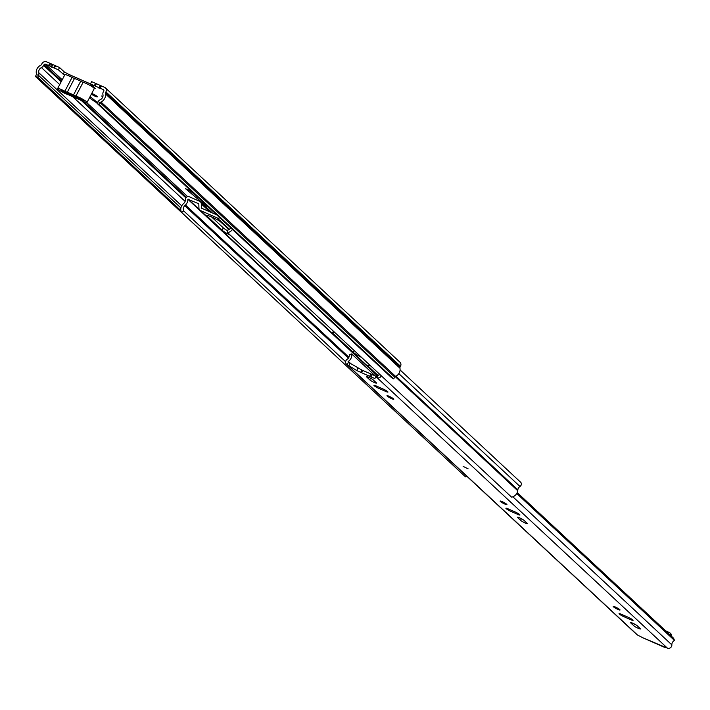 <?xml version="1.0" encoding="UTF-8"?>
<svg xmlns="http://www.w3.org/2000/svg" width="710" height="710" viewBox="0 0 710 710"><rect width="100%" height="100%" fill="white"/><g stroke="black" fill="none" stroke-linecap="round" stroke-linejoin="round"><path stroke-width="1.06" d="M91.35 94.164A4.02 0.55 -152.4 0 0 95.193 96.258A4.02 0.55 -152.4 0 0 97.403 96.862A4.02 0.55 -152.4 0 0 92.486 93.729A4.02 0.55 -152.4 0 0 91.741 93.427M102.95 96.311L101.681 95.992L102.693 97.172M198.747 198.09L189.676 190.457L185.541 188.718L203.415 203.743A16.623 2.263 -152.4 0 0 208.926 207.568M36.299 74.639L38.553 75.384L37.754 77.257L35.5 76.511L36.299 74.639A1.748 1.553 -47 0 0 36.396 73.574A7.002 6.212 133 0 1 40.621 65.338A1.748 1.553 -47 0 0 41.517 64.486L41.908 63.722A3.674 3.266 133 0 1 46.62 61.832L59.56 67.521L64.361 71.994L69.181 74.594L103.385 89.637A1.047 0.932 133 0 1 103.766 90.933L103.367 91.696A4.375 3.887 -47 0 0 102.941 94.625A4.375 3.887 133 0 1 100.216 99.737A4.375 3.887 -47 0 0 98.113 101.583L97.021 103.332L391.609 377.72L393.651 378.865L99.063 104.476L97.021 103.332M94.235 88.493L95.238 88.413L90.436 83.94L91.643 81.632L104.583 87.33A3.674 3.266 133 0 1 105.923 91.883L105.524 92.646A1.748 1.553 -47 0 0 105.355 93.818A7.002 6.212 133 0 1 100.997 101.992A1.748 1.553 -47 0 0 100.154 102.728L99.063 104.476M89.495 97.714L90.294 98.379A16.623 2.263 -152.4 0 0 97.199 103.039M97.616 102.373A11.369 1.544 27.6 0 1 94.43 100.119L90.126 96.507M59.56 67.521L58.362 69.829L64.575 75.287M58.362 69.829L45.413 64.131L62.223 79.786M98.113 101.583L100.154 102.728L394.742 377.125L393.651 378.865M105.923 91.883L400.511 366.271L400.112 367.034A1.748 1.553 133 0 0 399.943 368.206A7.002 6.212 -47 0 1 395.585 376.38A1.748 1.553 133 0 0 394.742 377.125M35.5 76.511L330.398 351.006M37.754 77.257L180.899 210.586M45.413 64.131A1.047 0.932 133 0 0 44.064 64.672L43.674 65.435L61.193 81.757M180.917 207.986L38.553 75.384A4.375 3.887 -47 0 0 38.801 72.722A4.375 3.887 133 0 1 41.446 67.574A4.375 3.887 -47 0 0 43.674 65.435M400.511 366.271A3.674 3.266 -47 0 0 399.987 362.26L105.4 87.871M92.637 87.046L93.01 86.336M91.625 85.049L90.498 85.697M68.533 75.695L69.198 74.603M63.172 91.27A2.627 2.334 -47 0 0 64.14 92.122L81.401 99.719A2.627 2.334 -47 0 0 82.608 99.888M64.14 92.122L81.401 99.719M83.212 101.441A6.905 0.941 27.6 0 1 79.831 99.782L77.39 98.708A7.171 0.976 27.6 0 1 71.186 95.974L68.755 94.909A6.905 0.941 27.6 0 1 66.092 93.906A6.905 0.941 27.6 0 1 57.643 88.546A6.905 0.941 27.6 0 1 61.433 89.575A6.905 0.941 27.6 0 1 64.832 91.253L67.255 92.318A7.171 0.976 27.6 0 1 69.997 93.347A7.171 0.976 27.6 0 1 73.467 95.042L75.89 96.107A6.905 0.941 27.6 0 1 78.561 97.11A6.905 0.941 27.6 0 1 87.011 102.48A6.905 0.941 27.6 0 1 83.212 101.441M87.011 102.48L94.235 88.652A6.905 0.941 -152.4 0 0 85.786 83.283A6.905 0.941 -152.4 0 0 83.114 82.289L75.89 96.107M57.643 88.546L64.867 74.719A6.905 0.941 27.6 0 1 68.666 75.757A6.905 0.941 27.6 0 1 72.056 77.425L74.479 78.49A7.171 0.976 27.6 0 1 77.221 79.52A7.171 0.976 27.6 0 1 80.691 81.224L83.114 82.289M67.965 92.904L61.308 90.445L68.364 93.986A5.511 0.754 -152.4 0 0 73.92 97.119A5.511 0.754 -152.4 0 0 77.221 97.98A5.511 0.754 -152.4 0 0 77.168 97.856L83.336 100.571L82.458 99.746L76.281 97.039A5.511 0.754 -152.4 0 0 70.468 93.782A5.511 0.754 -152.4 0 0 67.503 92.904A5.511 0.754 -152.4 0 0 67.486 93.161M229.135 229.508L222.177 223.038A8.919 1.216 -152.4 0 0 211.837 217.012A8.919 1.216 -152.4 0 0 206.938 215.671A8.919 1.216 -152.4 0 0 207.506 216.577L222.115 230.191A8.919 1.216 -152.4 0 0 230.439 235.276M335.226 332.875A8.919 1.216 -152.4 0 0 332.138 332.289A8.919 1.216 -152.4 0 0 332.706 333.194L353.207 352.293A8.919 1.216 -152.4 0 0 361.532 357.378M370.868 366.076A8.919 1.216 -152.4 0 0 367.78 365.49A8.919 1.216 -152.4 0 0 368.348 366.395L377.827 375.217M219.914 217.792A3.497 3.106 133 0 1 217.171 217.908L200.61 210.621A3.497 3.106 133 0 1 198.924 208.021L198.835 204.258A0.879 0.781 -47 0 0 198.409 203.61L187.839 199.244A7.002 6.212 133 0 1 185.47 205.004L184.751 205.687A4.375 3.887 -47 0 0 183.739 210.95L345.619 361.727M227.493 230.75A8.919 1.216 27.6 0 1 223.322 227.883L211.474 216.852M183.739 210.95L181.565 212.379A7.002 6.212 133 0 1 183.18 203.965L183.89 203.282A4.375 3.887 -47 0 0 185.372 199.688A2.796 2.485 133 0 1 189.295 196.759L199.616 201.303A3.497 3.106 133 0 1 201.303 203.903L201.4 207.666A0.879 0.781 -47 0 0 201.817 208.314L216.816 214.917M466.71 476.126L465.547 476.889L181.565 212.379M232.454 229.472A7.002 6.212 133 0 1 227.599 232.631L227.457 230.173A4.375 3.887 -47 0 0 230.714 227.857M227.599 232.631L511.582 497.142A7.002 6.212 133 0 0 517.732 490.725L517.856 489.785A4.375 3.887 -47 0 1 519.986 486.474A2.796 2.485 133 0 0 520.022 481.841M463.133 466.399L468.067 468.786L463.133 466.399M393.553 398.869A3.852 0.524 -152.4 0 0 389.843 396.615A3.852 0.524 -152.4 0 0 386.977 395.692A3.852 0.524 -152.4 0 0 387.225 396.082A3.852 0.524 -152.4 0 0 390.926 398.337A3.852 0.524 -152.4 0 0 393.802 399.26A3.852 0.524 -152.4 0 0 393.553 398.869M385.814 391.476A3.941 0.532 -152.4 0 0 387.971 392.071A3.941 0.532 -152.4 0 0 387.722 391.671A3.941 0.532 -152.4 0 0 383.16 389.009L376.114 385.912A3.941 0.532 -152.4 0 0 373.948 385.317A3.941 0.532 -152.4 0 0 378.758 388.379L385.814 391.476L386.258 390.633M506.674 504.233A3.852 0.524 -152.4 0 0 502.964 501.988A3.852 0.524 -152.4 0 0 500.097 501.056A3.852 0.524 -152.4 0 0 500.346 501.446A3.852 0.524 -152.4 0 0 504.047 503.701A3.852 0.524 -152.4 0 0 506.922 504.624A3.852 0.524 -152.4 0 0 506.674 504.233M517.785 514.404A3.941 0.532 -152.4 0 0 519.951 514.998A3.941 0.532 -152.4 0 0 519.693 514.599A3.941 0.532 -152.4 0 0 515.132 511.937L508.085 508.839A3.941 0.532 -152.4 0 0 505.919 508.245A3.941 0.532 -152.4 0 0 510.738 511.306L517.785 514.404L518.229 513.561M619.794 609.597A3.852 0.524 -152.4 0 0 616.094 607.352A3.852 0.524 -152.4 0 0 613.218 606.42A3.852 0.524 -152.4 0 0 613.467 606.819A3.852 0.524 -152.4 0 0 617.167 609.065A3.852 0.524 -152.4 0 0 620.043 609.988A3.852 0.524 -152.4 0 0 619.794 609.597M630.906 619.777A3.941 0.532 -152.4 0 0 633.072 620.362A3.941 0.532 -152.4 0 0 632.814 619.963A3.941 0.532 -152.4 0 0 628.252 617.301L621.206 614.203A3.941 0.532 -152.4 0 0 619.049 613.617A3.941 0.532 -152.4 0 0 623.859 616.67L630.906 619.777L631.35 618.925M376.211 382.681L373.327 379.992A3.941 0.532 -152.4 0 0 369.537 377.693A3.941 0.532 -152.4 0 0 366.6 376.744A3.941 0.532 -152.4 0 0 366.857 377.143L369.741 379.832A3.941 0.532 -152.4 0 0 373.531 382.14A3.941 0.532 -152.4 0 0 376.469 383.08A3.941 0.532 -152.4 0 0 376.211 382.681M640.163 628.536L637.278 625.847A3.941 0.532 -152.4 0 0 633.489 623.549A3.941 0.532 -152.4 0 0 630.551 622.599A3.941 0.532 -152.4 0 0 630.808 622.998L633.693 625.688A3.941 0.532 -152.4 0 0 637.482 627.995A3.941 0.532 -152.4 0 0 640.42 628.936A3.941 0.532 -152.4 0 0 640.163 628.536M381.288 375.776A3.151 2.796 133 0 1 377.099 377.729L375.909 377.356L374.765 378.492L371.064 376.921L356.722 370.549L347.11 364.541A3.151 2.796 133 0 1 347.154 359.322A4.375 3.887 -47 0 0 349.249 354.672L351.672 353.917L375.563 376.167M642.87 637.766A3.151 1.385 -66.3 0 1 642.665 637.713A3.151 1.385 -66.3 0 1 642.488 637.598L637.456 634.98A3.151 2.796 -47 0 1 636.755 634.518L346.409 364.079M642.488 637.598L667.444 648.168A3.151 2.796 -47 0 0 671.855 644.875A4.375 3.887 133 0 1 674.5 640.464L516.738 493.521M527.042 523.172L524.158 520.483A3.941 0.532 -152.4 0 0 520.368 518.185A3.941 0.532 -152.4 0 0 517.43 517.235A3.941 0.532 -152.4 0 0 517.679 517.634L520.572 520.323A3.941 0.532 -152.4 0 0 524.362 522.622A3.941 0.532 -152.4 0 0 527.29 523.572A3.941 0.532 -152.4 0 0 527.042 523.172M351.672 353.917A7.002 6.212 -47 0 1 348.326 361.363A0.524 0.47 133 0 0 348.317 362.233L347.35 364.638M379.078 373.717A7.002 6.212 -47 0 0 379.042 374.88A0.524 0.47 133 0 1 378.306 375.43L377.116 375.058L375.972 376.185L361.878 370.052L348.548 362.34M674.5 640.464L673.621 638.254L517.217 492.58M664.063 647.085A3.151 1.385 113.7 0 0 664.24 647.209A3.151 1.385 113.7 0 0 665.03 647.103M665.714 630.897L669.308 632.477A2.627 2.334 133 0 1 670.444 635.299M670.275 633.338A2.627 2.334 133 0 1 671.332 636.125M86.691 102.586L187.671 196.643M55.646 65.799L54.439 68.107M101.432 85.945L100.225 88.244M95.557 83.363L94.359 85.661M105.524 92.646L400.112 367.034M44.064 64.672L61.593 80.993M83.824 101.707L186.437 197.282M81.446 100.616L185.887 197.895M49.771 63.217L48.564 65.524M185.124 201.4L72.864 96.844M59.711 84.588L41.446 67.574M181.716 205.838L38.801 72.722M105.355 93.818L399.943 368.206M100.997 101.992L395.585 376.38M64.361 71.994L63.163 74.301M100.953 85.812L99.746 88.12M100.838 85.999L99.631 88.306M99.959 85.67L98.752 87.978M96.356 83.753L95.158 86.052M54.998 65.56L53.8 67.858M52.78 64.921L51.573 67.219M51.653 64.361L50.454 66.669M50.57 63.651L49.363 65.95M203.876 202.865L203.415 203.743M90.924 97.172L90.294 98.379M73.467 95.042L80.691 81.224M64.832 91.253L72.056 77.425M74.479 78.49L67.255 92.318M208.003 215.627L207.506 216.577M333.203 332.236L332.706 333.194M368.854 365.437L368.348 366.395M200.61 210.621L377.134 375.04M217.171 217.908L229.419 229.312M201.4 207.666L202.341 208.545M201.303 203.903L209.823 211.837M220.322 221.618L228.931 229.632M187.839 199.244L376.859 375.306M188.088 199.066L199.421 209.619M395.213 376.611L517.732 490.725M395.931 376.22L517.856 489.785M398.825 373.62L519.986 486.474M184.751 205.687L348.415 358.124M185.47 205.004L348.921 357.245M354.148 350.5L353.207 352.293M223.322 227.883L222.115 230.191M347.11 364.541L637.456 634.98M377.099 377.729L667.444 648.168M378.075 375.324L376.868 377.631M671.855 644.875L512.86 496.787M348.326 361.363L350.616 363.502M377.116 375.058L375.909 377.356M375.972 376.185L374.765 378.492M372.262 374.614L371.064 376.921M370.904 373.904L369.697 376.211M362.792 370.336L361.585 372.643M361.878 370.052L360.68 372.351M357.929 368.25L356.722 370.549M350.119 363.174L348.912 365.481M623.859 616.67L624.409 615.614M633.693 625.688L634.536 624.081M510.738 511.306L511.289 510.25M520.572 520.323L521.415 518.717M378.758 388.379L379.317 387.323M369.741 379.832L370.584 378.226M90.454 83.913L69.216 74.568M62.924 91.164L63.554 91.741M199.838 210.107L377.019 375.146M200.398 201.817L212.352 212.947M400.085 369.945L520.643 482.25M664.24 647.209L642.665 637.713M670.781 633.684L669.894 632.859"/></g></svg>
